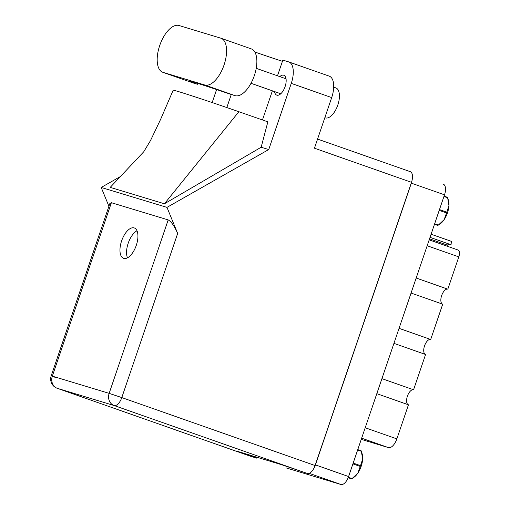 <?xml version="1.0" encoding="UTF-8"?>
<svg xmlns="http://www.w3.org/2000/svg" width="510" height="510" viewBox="0 0 510 510"><rect width="100%" height="100%" fill="white"/><g stroke="black" fill="none" stroke-linecap="round" stroke-linejoin="round"><path stroke-width="0.76" d="M431.097 234.224L451.701 241.466A6.349 3.015 -70.6 0 0 451.057 244.736L430.032 237.348M411.066 293.052L442.712 304.177L430.695 339.469L399.05 328.344M393.943 343.358L425.582 354.488L413.572 389.774L381.926 378.649M376.813 393.669L408.459 404.793L396.856 438.88A10.787 5.132 109.4 0 1 388.461 447.608L361.258 439.365M256.849 457.413L255.127 456.692M443.286 184.186L443.196 184.155A9.837 4.679 109.4 0 1 443.286 184.186A9.837 4.679 109.4 0 1 444.51 194.82L348.598 476.544A9.837 4.679 109.4 0 1 340.948 484.5L286.594 468.04A9.837 4.679 109.4 0 1 286.505 468.008A9.837 4.679 109.4 0 1 286.41 467.976M314.052 468.008A9.837 4.679 -70.6 0 0 315.422 464.884L411.328 183.16A9.837 4.679 -70.6 0 0 412.086 180.208M458.031 250.008L429.171 239.866L457.967 249.989A6.349 3.015 109.4 0 1 458.031 250.008A6.349 3.015 109.4 0 1 458.815 256.874L447.825 289.164L416.179 278.033M446.964 246.12L447.315 245.093A10.315 4.902 109.4 0 1 449.699 244.258M442.559 304.126A7.93 3.774 109.4 0 1 441.705 295.417A7.93 3.774 109.4 0 1 447.825 289.164M425.436 354.431A7.93 3.774 109.4 0 1 424.581 345.723A7.93 3.774 109.4 0 1 430.695 339.469M408.312 404.742A7.93 3.774 109.4 0 1 407.458 396.034A7.93 3.774 109.4 0 1 413.572 389.774M429.522 238.839L447.315 245.093M162.779 72.28L193.067 82.926A24.754 11.775 -70.6 0 0 193.296 83.002L197.472 84.265A39.665 0.733 18.8 0 1 189.146 80.943A39.665 0.733 18.8 0 1 230.902 94.388L235.078 95.65A24.754 11.775 -70.6 0 0 254.324 75.639A24.754 11.775 -70.6 0 0 251.258 48.877L220.977 38.231A24.754 11.775 -70.6 0 0 220.741 38.154L178.965 25.5A24.754 11.775 -70.6 0 0 159.802 45.269A24.754 11.775 -70.6 0 0 162.779 72.28A24.754 11.775 -70.6 0 0 163.015 72.356L204.79 85.004A24.754 11.775 -70.6 0 0 224.043 64.993A24.754 11.775 -70.6 0 0 220.977 38.231M333.699 87.153L335.841 87.905A15.867 7.548 109.4 0 1 337.805 105.06A15.867 7.548 109.4 0 1 325.316 117.842L324.844 117.676M274.527 91.577A10.551 5.017 -70.6 0 0 276.783 95.141A10.551 5.017 -70.6 0 0 285.09 86.643A10.551 5.017 -70.6 0 0 283.783 75.238A10.551 5.017 -70.6 0 0 279.792 76.608M121.609 240.918A16.103 7.663 -70.6 0 0 123.605 258.334A16.103 7.663 -70.6 0 0 136.285 245.361A16.103 7.663 -70.6 0 0 134.289 227.951A16.103 7.663 -70.6 0 0 121.609 240.918M127.487 257.824A16.103 7.663 109.4 0 1 128.195 243.238A16.103 7.663 109.4 0 1 136.992 230.775M197.472 84.265L197.772 83.391M329.039 76.086A19.833 9.435 109.4 0 1 329.231 76.143A19.833 9.435 109.4 0 1 331.685 97.588L291.261 83.379L268.738 149.545L166.98 207.372L177.665 233.446L121.788 397.583L315.078 465.541L411.493 182.319L314.453 148.2L331.685 97.588M291.261 83.379A19.833 9.435 -70.6 0 0 288.807 61.933A19.833 9.435 -70.6 0 0 288.615 61.869L282.833 60.123L277.497 75.799M272.385 90.818L262.465 119.958M268.738 149.545L261.152 147.243L267.852 121.845L238.871 111.715A49.183 0.905 18.8 0 0 173.17 90.219L160.733 119.091L150.539 140.499L143.763 151.75M216.61 89.55L212.179 102.561M226.829 107.54L231.266 94.503M261.152 147.243L164.424 203.783L110.217 187.368L143.82 151.68M120.424 176.53L101.203 187.457L166.98 207.372M410.276 171.679L317.558 139.083L410.18 171.647A9.837 4.679 109.4 0 1 410.276 171.679A9.837 4.679 109.4 0 1 411.493 182.319M315.078 465.541A9.837 4.679 109.4 0 1 307.428 473.497L114.138 405.539L57.33 388.333L250.614 456.291L256.613 458.107L256.887 457.311M256.613 458.107L236.863 451.165L281.679 464.731L307.428 473.497M111.384 202.706L52.332 376.15L51.185 375.851L109.848 203.522L111.384 202.706L168.192 219.906C171.213 221.499 174.369 226.013 177.665 233.446M101.203 187.457L108.917 206.263M282.425 61.328A39.665 0.733 18.8 0 1 254.802 52.001M164.424 203.783L238.871 111.715M348.336 477.283L352.053 478.59A16.9 8.039 109.4 0 1 351.594 478.877L348.151 477.736M351.594 478.877L348.177 477.679M353.181 463.086L360.519 465.662L362.642 459.076A14.835 7.057 109.4 0 1 357.861 473.114A14.835 7.057 109.4 0 1 353.863 477.36L352.053 478.59L357.861 473.114L360.251 466.44L352.92 463.864M360.519 465.662A16.9 8.039 109.4 0 1 360.251 466.44M361.622 452.134L362.138 453.817A14.835 7.057 109.4 0 1 362.642 459.076L361.348 451.286L357.644 449.979M357.771 449.61L361.156 450.795A16.9 8.039 109.4 0 1 361.348 451.286M447.914 198.645L448.437 200.322A14.835 7.057 109.4 0 1 448.94 205.581L447.64 197.791L443.936 196.49M444.063 196.114L447.448 197.306A16.9 8.039 109.4 0 1 447.64 197.791M434.431 224.413L437.892 225.388L434.507 224.196M439.48 209.591L446.811 212.173L448.94 205.581A14.835 7.057 109.4 0 1 444.159 219.625A14.835 7.057 109.4 0 1 440.156 223.871L438.345 225.095L444.159 219.625L446.55 212.951L439.212 210.369M434.641 223.794L438.345 225.095A16.9 8.039 109.4 0 1 437.892 225.388M446.811 212.173A16.9 8.039 109.4 0 1 446.55 212.951M365.211 427.756L396.856 438.88M340.948 484.5L309.258 473.356M315.422 464.884L348.598 476.544M444.51 194.82L411.328 183.16M458.815 256.874L427.17 245.75M388.461 447.608L361.66 438.186M235.078 95.65L204.79 85.004M56.017 377.668L51.185 375.851A9.837 9.837 0 0 0 57.235 388.301A9.837 4.679 109.4 0 0 57.33 388.333A9.837 8.651 -73.2 0 1 52.332 376.15L109.146 393.357L168.192 219.906M121.788 397.583L109.146 393.357A9.837 8.651 -73.2 0 0 114.138 405.539A9.837 4.679 -70.6 0 0 121.788 397.583M250.525 456.259L57.235 388.301A9.837 4.679 109.4 0 1 57.069 388.237M193.296 83.002L163.015 72.356M256.224 68.321L286.034 78.801M288.807 61.933L329.231 76.143M250.996 83.302L280.774 93.77"/></g></svg>
